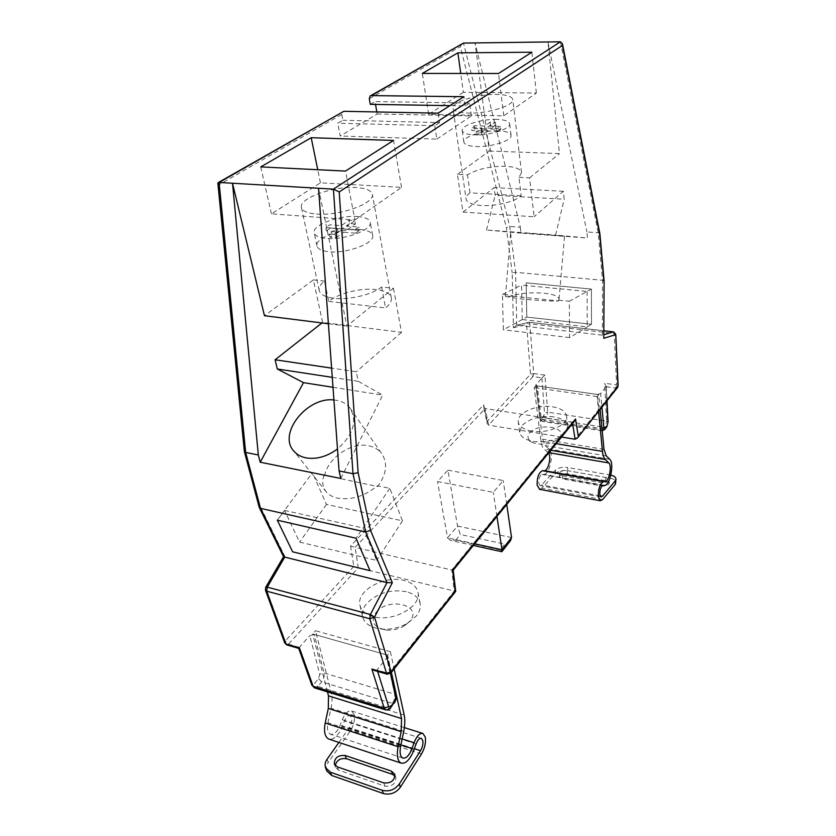 <?xml version="1.0" encoding="UTF-8"?>
<svg xmlns="http://www.w3.org/2000/svg" width="836" height="836" viewBox="0 0 836 836"><rect width="100%" height="100%" fill="white"/><g stroke="black" fill="none" stroke-linecap="round" stroke-linejoin="round"><path stroke-width="0.63" stroke-dasharray="4.18 3.13" d="M513.429 327.722L526.575 324.452L527.997 322.382L528.875 322.288L516.742 325.277L515.593 272.306L512.186 272.902L513.429 327.722L516.742 325.277L602.432 335.184L604 337.159M377.569 486.51L377.339 485.81L389.806 488.318L402.482 520.838L326.479 504.421L312.476 472.727L377.569 486.51C386.692 474.169 388.019 463.134 381.561 453.394L349.897 407.874C357.599 421.02 353.461 434.72 337.483 448.974M324.525 475.799C327.952 457.867 351.078 442.025 368.31 445.703C373.943 446.769 378.363 449.34 381.561 453.394M333.93 399.974L336.291 400.256C342.123 401.249 346.658 403.788 349.897 407.874M324.169 475.088C321.682 481.411 322.445 487.095 326.448 492.132C329.332 495.215 333.104 497.232 337.765 498.193C351.82 500.231 365.008 496.093 377.339 485.81M518.968 177.326L529.585 177.838L534.131 216.775L462.966 212.093L457.438 174.358L467.47 174.839C477.335 169.018 490.053 166.165 505.613 166.291C515.321 166.845 520.629 168.945 521.528 172.592L518.968 177.326L521.194 195.76C514.997 201.695 495.34 206.513 481.264 205.478C471.953 204.736 466.885 202.573 466.049 198.989L452.924 108.147C453.687 111.136 458.87 112.787 468.484 113.111C487.733 113.78 514.527 105.42 512.771 99.494C511.914 96.359 506.511 94.687 496.563 94.458C477.513 93.998 451.335 102.086 452.924 108.147M558.584 300.929L559.044 299.131C558.709 296.257 553.745 294.293 544.163 293.237C532.48 292.286 521.967 293.028 512.614 295.442L512.677 296.216L505.456 296.477L520.117 298.786C535.542 300.406 556.567 301.577 558.584 300.929L512.677 296.216M525.604 232.972L564.54 236.139L525.604 232.972M376.158 612.36C388.646 596.507 423.518 605.285 409.807 621.221L403.924 626.101C398.511 629.132 392.732 630.459 386.587 630.104C373.65 627.627 370.17 621.712 376.158 612.36M406.359 591.71C390.83 589.046 377.694 592.881 366.941 603.216C363.117 607.678 361.664 612.182 362.584 616.717C363.984 622.109 368.362 625.892 375.719 628.045L382.042 629.111C391.123 629.644 399.65 627.679 407.623 623.217L416.276 616.038C419.62 611.827 420.905 607.657 420.153 603.529C418.752 597.74 414.154 593.8 406.359 591.71M529.658 432.996C537.976 422.264 568.762 427.091 559.347 437.855L557.142 439.903C549.576 444.438 541.582 445.4 533.149 442.777C527.84 440.248 526.68 436.988 529.658 432.996M553.787 416.871C540.244 415.544 529.669 418.418 522.072 425.482L519.637 432.128C520.138 435.284 522.605 437.813 527.035 439.705L533.117 441.387C544.351 442.787 554.101 440.823 562.346 435.472L565.575 432.484L567.717 426.339C566.777 421.501 562.137 418.345 553.787 416.871M531.79 431.125C523.681 429.61 519.177 426.559 518.268 421.992C516.46 412.984 536.942 404.07 552.596 406.798C560.977 408.24 565.627 411.354 566.568 416.14C568.355 424.991 547.538 434.093 531.79 431.125M373.169 616.602C365.781 614.481 361.392 610.74 360.002 605.389C355.822 590.822 384.602 574.949 404.07 580.466C411.897 582.525 416.516 586.423 417.906 592.17C421.971 606.309 392.795 622.611 373.169 616.602M381.634 287.03L385.532 307.92C389.921 304.45 391.854 301.127 391.342 297.94C390.172 293.436 384.957 290.625 375.709 289.528C360.577 287.751 338.308 293.342 328.778 301.409L324.472 281.053C320.418 284.303 318.673 287.427 319.216 290.447C320.313 294.544 325.267 297.156 334.076 298.295C348.957 300.176 371.727 294.742 381.634 287.03L393.484 288.274L346.888 326.092L318.537 188.278M316.489 214.058C339.416 216.21 375.489 203.148 372.302 194.255C371.247 190.441 365.938 188.215 356.366 187.567C333.731 185.801 298.504 198.331 301.43 207.537C302.413 211.111 307.439 213.284 316.489 214.058M376.848 111.961L377.203 113.999L340.21 136.017L337.744 123.216L342.854 120.248L341.757 114.469L342.603 111.69M217.862 183.178L218.98 184.756L341.757 114.469M328.778 301.409L385.532 307.92M328.391 323.762L346.888 326.092M332.279 377.349L358.236 381.3L356.272 371.759L331.61 368.122M563.36 191.298L494.128 187.598L495.142 195.29L564.175 199.229L563.36 191.298L534.131 216.775M457.438 174.358L489.3 151.013L475.036 42.918L520.316 227.235L509.751 226.483L506.334 227.57L512.186 272.902M599.861 233.599L598.231 232.763L586.903 231.959L587.478 238.02L555.626 235.083L564.175 199.229M604.104 280.959L602.505 280.269L515.593 272.306L509.751 226.483L463.51 43.075M520.316 227.235L521.037 233.139L587.478 238.02M572.576 423.518L572.346 422.128L485.152 408.532L488.6 425.127L532.929 376.608L542 377.862L535.834 385.03L537.203 385.898L541.331 419.139L600.635 428.429L597.332 394.435L537.203 385.898M574.478 421.166L572.346 422.128L451.785 569.995L355.122 547.371L485.152 408.532L483.626 406.766L483.668 404.823L350.597 545.971L355.122 547.371L358.289 567.759L455.693 591.397M447.929 470.156L503.23 480.533L493.292 492.352L437.531 481.546L447.929 470.156L457.522 526.053L460.364 534.528L504.819 544.152L500.294 549.952L501.642 551.676M606.8 401.05L606.069 386.817L600.624 393.547L601.93 407.184M606.069 386.817L604.647 383.254L606.602 421.145L547.684 412.127L544.947 375.103L542 377.862M561.562 437.04L488.6 425.127L487.075 423.361L483.626 406.766M597.332 394.435L600.624 393.547M453.227 570.183L451.785 569.995L454.261 591.157L388.813 673.429L376.963 669.97L386.984 657.608L387.455 656.03L385.95 654.672L314.2 634.399L309.801 635.694L319.739 674.265L318.568 678.686L314.66 683.252L312.309 683.179L299.455 647.179L309.801 635.694M299.455 647.179L298.713 648.381M370.285 104.354L375.03 101.605L375.521 104.448M489.3 151.013L559.472 153.594L547.956 41.967L586.903 231.959M522.249 319.561L521.549 285.086L587.112 291.461L591.407 289.099L591.46 324.305L526.816 317.095L526.157 282.84L591.407 289.099L591.46 324.305L526.816 317.095L526.157 282.84L591.407 289.099L569.347 301.242L569.619 337.608L591.46 324.305L587.217 326.886L522.249 319.561L526.816 317.095L503.335 329.76L502.436 294.397L512.614 295.442M506.72 504.442L503.23 480.533M496.95 516.449L493.292 492.352M500.294 549.952L455.662 540.15L450.343 540.38L447.521 537.841L437.531 481.546M510.378 540.777L504.819 544.152M354.924 219.952L401.52 187.358L320.418 182.833L271.428 213.849L354.924 219.952L345.498 171.087M271.428 213.849L260.738 166.907M320.418 182.833L317.743 169.718M401.52 187.358L393.516 140.458M463.374 92.315L428.649 114.302L503.774 115.838L536.367 93.036L463.374 92.315L460.74 73.453M536.367 93.036L531.884 52.219M503.774 115.838L498.517 73.495M428.649 114.302L422.326 73.422M521.037 233.139L486.489 230.015L555.626 235.083M486.489 230.015L495.142 195.29M462.966 212.093L494.128 187.598M529.585 177.838L559.472 153.594M558.626 300.145L569.347 301.242M502.436 294.397L521.549 285.086M569.619 337.608L503.335 329.76M521.194 195.76L470.041 192.855L467.47 174.839M470.041 192.855C467.146 194.955 465.819 196.993 466.049 198.989M340.764 478.453L382.689 395.094L358.236 381.3M333 387.287L382.689 395.094M393.484 288.274L401.499 332.352L322.591 322.445L321.933 322.957M322.591 322.445L313.385 279.893L264.469 315.726M401.499 332.352L356.272 371.759M389.806 488.318L356.042 538.248L362.991 527.965L376.691 560.423L299.591 542.083L284.533 510.42L277.312 520.18L312.476 472.727M402.482 520.838L376.691 560.423M326.479 504.421L299.591 542.083M313.385 279.893L324.472 281.053M544.947 375.103L533.723 373.567L529.846 323.814L526.575 324.452L530.515 374.225L487.116 421.428L487.075 423.361M462.203 43.535L460.302 46.617L506.334 227.57M350.597 545.971L353.806 566.411L358.289 567.759L288.451 644.201L286.884 644.932M244.373 451.534L245.167 450.405L218.98 184.756M259.212 507.306L259.818 505.571L245.167 450.405M283.603 556.807L284.7 556.118L259.818 505.571M265.743 587.248L265.994 588.23L284.7 556.118M376.963 669.97L374.455 670.482M438.137 113.173L439.558 122.599L342.854 120.248M439.558 122.599L434.783 125.713L337.744 123.216M434.783 125.713L436.831 139.11L340.21 136.017M436.831 139.11L471.389 115.953L377.203 113.999M471.389 115.953L469.613 103.006L375.03 101.605M469.613 103.006L465.182 105.89L449.914 105.639M465.182 105.89L463.907 96.704M391.405 672.384L387.611 655.142L390.381 651.725L315.548 630.741L331.244 692.521C332.341 697.025 332.268 702.261 331.014 708.238L327.911 722.764C326.824 728.793 327.649 732.597 330.366 734.175C333.982 734.948 337.232 731.97 340.127 725.272L342.248 719.702C345.08 713.16 348.204 710.266 351.622 710.997L354.171 714.634C355.081 719.984 353.816 725.387 350.388 730.842L328.255 762.422L327.085 759.224M338.904 742.42L349.291 727.654C351.36 724.373 352.123 721.113 351.569 717.894L350.054 715.72C347.985 715.282 346.114 717.027 344.411 720.956L342.311 726.505C338.559 735.356 334.212 739.599 329.279 739.223M395.02 776.059L395.836 777.543C395.783 783.844 392.126 786.718 384.863 786.143L338.465 770.071L335.476 767.312L335.205 765.536M326.719 770.896C325.779 768.159 326.291 765.337 328.255 762.422M390.381 651.725L394.132 668.946M387.611 655.142L312.654 633.96L315.548 630.741M327.482 691.894L312.654 633.96M539.659 489.332L541.832 488.224L555.606 473.427C558.479 470.971 562.555 470.062 567.832 470.71L567.613 467.491C562.325 466.843 558.249 467.752 555.365 470.208L541.582 484.953L540.098 485.58L538.76 483.072C538.677 478.401 539.753 475.517 541.968 474.42L543.839 474.367C549.754 474.785 554.237 452.809 549.033 449.016L545.124 445.598L542.574 439.193L535.897 385.72L534.204 387.59L540.944 441.147C541.456 445.013 542.522 447.688 544.142 449.141L548.531 453.06M562.503 475.694L601.136 482.675C605.713 483.051 608.357 482.1 609.078 479.812L605.63 477.429L567.195 470.595C562.649 470.25 560.015 471.211 559.294 473.489L562.503 475.694L562.732 478.944L601.324 485.967C605.891 486.343 608.535 485.392 609.256 483.103L605.797 480.71L567.414 473.824C562.879 473.479 560.245 474.44 559.524 476.729L562.732 478.944M610.855 475.13L567.613 467.491M610.196 475.005L610.364 478.276L567.832 470.71M610.364 478.276C613.948 478.997 615.881 480.334 616.153 482.278M600.143 409.431L598.722 394.634L597.134 396.588L598.576 411.396M597.134 396.588L534.204 387.59M598.722 394.634L535.897 385.72M498.246 130.824C483.166 130.186 462.507 136.864 463.844 142.089C464.482 144.68 468.609 146.175 476.238 146.551C491.432 147.324 512.468 140.469 511.047 135.338C510.357 132.652 506.083 131.147 498.246 130.824M496.793 119.412C481.651 118.858 460.887 125.473 462.203 130.573C462.841 133.102 466.979 134.544 474.629 134.878C489.896 135.568 511.036 128.775 509.626 123.77C508.946 121.136 504.662 119.684 496.793 119.412M500.43 126.403L489.875 126.131L495.34 122.307L490.126 122.181L484.64 126.006L474.242 125.734L471.441 127.657L481.86 127.929L476.248 131.837L481.526 131.983L487.116 128.065L497.692 128.347L500.43 126.403L500.795 129.308L490.251 129.026L489.875 126.131M500.795 129.308L498.068 131.262L497.692 128.347M498.068 131.262L487.492 130.97L487.116 128.065M487.492 130.97L481.923 134.899L481.526 131.983M481.923 134.899L476.645 134.742L476.248 131.837M481.86 127.929L482.247 130.834L476.645 134.742M482.247 130.834L471.838 130.541L471.441 127.657M495.34 122.307L495.717 125.191L490.502 125.055L485.026 128.89L474.629 128.619L471.838 130.541M474.629 128.619L474.242 125.734M485.026 128.89L484.64 126.006M490.502 125.055L490.126 122.181M495.717 125.191L490.251 129.026M360.086 229.524C367.6 230.193 371.79 232.157 372.668 235.407C375.28 243.077 347.086 253.789 328.997 251.73C321.808 250.978 317.795 249.065 316.959 245.983C314.493 238.093 342.175 227.716 360.086 229.524M357.599 216.534C365.144 217.161 369.345 219.063 370.212 222.24C372.793 229.733 344.411 240.35 326.239 238.406C319.018 237.706 314.994 235.846 314.179 232.826C311.744 225.124 339.615 214.842 357.599 216.534M354.913 229.796L343.147 228.876L335.226 234.425L329.363 233.955L337.316 228.427L325.758 227.517L329.708 224.811L341.245 225.699L348.988 220.307L354.777 220.735L347.055 226.138L358.79 227.037L354.913 229.796L355.561 233.129L343.805 232.189L343.147 228.876M355.561 233.129L359.428 230.36L358.79 227.037M359.428 230.36L347.713 229.44L347.055 226.138M347.713 229.44L355.415 224.017L354.777 220.735M355.415 224.017L349.626 223.578L348.988 220.307M349.626 223.578L341.893 228.991L341.245 225.699M341.893 228.991L330.377 228.092L329.708 224.811M335.226 234.425L335.894 237.758L330.042 237.278L337.984 231.729L326.427 230.809L325.758 227.517M326.427 230.809L330.377 228.092M337.984 231.729L337.316 228.427M330.042 237.278L329.363 233.955M335.894 237.758L343.805 232.189M587.112 291.461L587.217 326.886M284.533 510.42L362.991 527.965M604.01 330.795L529.094 322.278L529.846 323.814L614.188 333.459L613.708 331.955M515.77 325.392L529.094 322.278L604.01 330.826M560.413 41.8L598.231 232.763L602.505 280.269L602.432 335.184L604 334.714M606.152 386.713L615.829 388.05L575.095 439.255M299.309 647.357L288.451 644.201L285.222 640.993L265.994 588.23L265.451 590.174M369.282 98.721L460.302 46.617M487.116 421.428L483.668 404.823M353.806 566.411L285.222 640.993L284.731 642.968M615.745 334.222L614.188 333.459L616.602 384.894L604.647 383.254M318.568 678.686L321.724 681.821L392.356 703.379L388.635 708.207L317.826 686.398L321.724 681.821C323.793 679.02 324.567 676.073 324.044 672.97L314.2 634.399M385.95 654.672L394.665 694.183L324.044 672.97L319.739 674.265M390.485 673.471L386.984 657.608M377.13 669.782L377.642 671.412M604.679 429.589L602.965 430.112L543.891 420.821L546.117 418.199L605.065 427.395L601.742 430.77L600.635 428.429L601.983 428.429M541.895 377.956L544.508 412.806L543.724 415.837L541.488 418.449L540.213 417.603L536.075 384.424M543.724 415.837L546.117 418.199L547.684 412.127L544.508 412.806M608.085 422.075L606.602 421.145L605.065 427.395L606.769 426.862M540.213 417.603L539.983 418.23L542.564 421.448L543.891 420.821L541.488 418.449M396.149 695.573L394.665 694.183C395.104 697.37 394.341 700.432 392.356 703.379L394.31 703.097M390.59 707.935L385.72 709.9M314.744 687.955L317.826 686.398L314.66 683.252M511.559 537.558L457.522 526.053L447.521 537.841L474.691 543.808M455.662 540.15L460.364 534.528M533.723 373.567L532.929 376.608L530.515 374.225L533.723 373.567M312.309 683.179L311.87 685.175M617.553 387.496L615.829 388.05L616.602 384.894L618.149 385.783M387.361 674.244L390.809 673.126M402.147 738.919L342.248 719.702M414.395 748.722L349.291 727.654M414.019 749.756L342.311 726.505M416.077 743.967L344.411 720.956M421.511 753.957L350.388 730.842M400.904 744.949L340.127 725.272M400.611 746.36L327.911 722.764M403.736 731.281L331.014 708.238M404.185 715.062L331.244 692.521M383.787 782.893L384.863 786.143M337.305 766.863L338.465 770.071M602.547 499.625L541.832 488.224M602.892 485.486L541.968 474.42M606.246 455.881L545.124 445.598M604 449.371L542.574 439.193M609.778 459.319L549.033 449.016M604.606 485.382L543.839 474.367M600.102 495.852L541.582 484.953M548.844 452.673L548.061 452.537M550.799 450.28L544.142 449.141M556.159 443.686L540.944 441.147M555.365 470.208L555.606 473.427M601.136 482.675L601.324 485.967M605.63 477.429L605.797 480.71M567.195 470.595L567.414 473.824M521.528 172.592L512.771 99.494M559.044 299.131L564.54 236.139M519.637 432.128L518.268 421.992M362.584 616.717L360.002 605.389M391.342 297.94L372.302 194.255M319.216 290.447L301.43 207.537M420.153 603.529L417.906 592.17M567.717 426.339L566.568 416.14M557.142 439.903L562.346 435.472M533.149 442.777L527.035 439.705M403.924 626.101L407.623 623.217M386.587 630.104L382.042 629.111M602.213 430.822L542.564 421.448C540.746 420.727 539.889 419.651 539.983 418.23L535.834 385.03M473.354 545.448L450.343 540.38M505.456 296.477L510.723 232M326.448 492.132L294.084 451.346M606.267 386.169L607.009 400.789M391.123 672.729L387.455 656.03M404.373 727.613L351.622 710.997M421.156 738.303L350.054 715.72M402.743 758.053L330.366 734.175M394.78 774.293L395.836 777.543M334.316 764.104L335.476 767.312M600.99 496.95L540.098 485.58M609.078 479.812L609.256 483.103M559.294 473.489L559.524 476.729M463.844 142.089L462.203 130.573M511.047 135.338L509.626 123.77M372.668 235.407L370.212 222.24M316.959 245.983L314.179 232.826"/><path stroke-width="1.25" d="M613.708 331.955L615.557 334.672L603.78 338.298L604.104 280.959L599.872 233.672L562.429 43.712L560.413 41.8L463.51 43.075L370.547 95.764M337.483 448.974C327.033 456.602 316.562 459.57 306.101 457.888C301.085 456.874 297.073 454.7 294.084 451.346C277.186 434.114 307.031 396.504 333.93 399.974M218.29 182.53L343.857 111.303L217.862 183.178L244.373 451.534L245.669 452.464L260.519 508.361L259.212 507.306L244.394 451.649M603.885 281.335L599.673 234.237L562.419 45.437L339.217 191.946L333.418 189.145L232.512 183.241L264.469 315.726L328.391 323.762M331.61 368.122L275.096 359.773L277.322 368.99L332.279 377.349M339.217 191.946L358.121 472.664L370.515 530.369L392.335 582.692L386.984 582.629L283.603 556.807L259.306 507.546M370.515 530.369L365.677 532.051L260.519 508.361L284.648 557.298L267.269 587.154L265.702 587.321L265.451 590.174L266.694 591.177L285.964 644.002L299.434 647.931L313.124 686.262L384.215 708.207L371.863 669.04L386.535 673.314L369.794 618.724L266.694 591.177L267.269 587.154L370.39 614.491L386.984 582.629L365.677 532.051L353.001 473.719L339.082 470.961L340.764 478.453L260.215 462.214L303.499 382.658L333 387.287M356.042 538.248L370.014 570.674L292.631 551.823L277.312 520.18L356.042 538.248L370.014 570.674L292.631 551.823L277.312 520.18L356.042 538.248M258.324 454.972L245.669 452.464L219.084 182.447L232.512 183.241L258.324 454.972L260.215 462.214M617.553 387.496L577.436 438.033L575.095 439.255L561.562 437.04M375.521 104.448L376.848 111.961M343.857 111.303L438.137 113.173L463.907 96.704L371.383 95.607L370.149 95.994L369.282 98.721L370.285 104.354L449.914 105.639M457.877 52.856L422.326 73.422L498.517 73.495L531.884 52.219L457.877 52.856L460.74 73.453M345.498 171.087L393.516 140.458L311.201 137.71L260.738 166.907L345.498 171.087M318.537 188.278L339.082 470.961M501.642 551.676L502.008 549.795L511.559 537.558L506.72 504.442M474.691 543.808L502.008 549.795L496.95 516.449M511.559 537.558L510.378 540.777M317.743 169.718L311.201 137.71M303.499 382.658L277.322 368.99M321.933 322.957L275.096 359.773M604.104 280.99L603.78 338.298M599.673 234.237L599.872 233.672M311.87 685.175L314.461 687.861L311.87 685.175L298.713 648.381L299.434 647.931M562.419 45.437L562.429 43.712M358.121 472.664L353.001 473.719L333.418 189.145L560.413 41.8M577.436 438.033L617.95 386.211L615.756 334.264L613.551 331.882M574.478 421.166L575.544 418.993L578.261 436.162M392.335 582.692L374.528 617.083L370.39 614.491L369.794 618.724L374.528 617.083L391.091 671.695L455.15 591.094L452.663 569.849L575.544 418.993M574.677 420.926L453.227 570.183L452.663 569.849M455.693 591.397L455.15 591.094M374.455 670.482L371.863 669.04M394.132 668.946L404.185 715.062C405.136 719.671 404.99 725.084 403.736 731.281L400.611 746.36C399.503 752.619 400.214 756.517 402.743 758.053C406.118 758.722 409.201 755.556 412.012 748.544L414.071 742.744C416.819 735.91 419.776 732.817 422.953 733.465L425.284 737.143C426.046 742.619 424.792 748.22 421.511 753.957L400.35 787.251C395.856 793.082 390.172 795.172 383.327 793.531L331.631 775.432L326.719 770.896L325.538 767.699L330.45 772.224L331.631 775.432M383.327 793.531L382.24 790.281C389.095 791.922 394.791 789.821 399.305 783.99L420.539 750.707C422.514 747.259 423.277 743.883 422.807 740.581L421.417 738.387C419.505 738 417.718 739.86 416.077 743.967L414.019 749.756C410.1 759.579 405.773 764.031 401.04 763.09C397.508 760.948 396.515 755.483 398.051 746.715L401.196 731.584L401.552 718.563L391.405 672.384M329.279 739.223L328.621 739.003C324.807 736.798 323.668 731.469 325.183 723.015L328.308 708.447L328.485 695.834L327.482 691.894M345.174 755.483L391.436 771.116L394.78 774.293C394.728 780.594 391.06 783.457 383.787 782.893L337.305 766.863L334.316 764.104C334.337 757.907 337.953 755.033 345.174 755.483L346.303 758.691L392.492 774.366L395.02 776.059M382.24 790.281L330.45 772.224M325.538 767.699C324.598 764.961 325.11 762.139 327.085 759.224L338.904 742.42M335.205 765.536C336.709 760.206 340.409 757.918 346.303 758.691M598.576 411.396L602.474 451.398C602.892 455.359 603.822 458.076 605.295 459.539L608.838 462.945C612.224 465.621 609.016 481.839 605.139 481.567L603.425 481.651C599.997 483.584 598.273 488.548 598.273 496.542L600.248 500.754L602.547 499.625L615.421 484.201L615.254 480.899L602.359 496.281L600.99 496.95L599.799 494.41C599.799 489.624 600.833 486.646 602.892 485.486L604.606 485.382C610.029 485.706 614.491 463.102 609.778 459.319L606.246 455.881L604 449.371L600.143 409.431M548.531 453.06C551.614 456.843 548.27 470.981 544.351 470.647L542.491 470.699C538.781 472.507 536.994 477.314 537.13 485.12L539.659 489.332M615.254 480.899L615.986 478.986C615.766 477.199 614.052 475.914 610.855 475.13M615.986 478.986L615.421 484.201M604 334.714L613.342 331.892L604.01 330.826M463.51 43.075L371.383 95.607M575.095 439.255L572.576 423.518M377.642 671.412L388.625 706.629L390.83 706.629L394.55 701.791L395.71 697.182L390.485 673.471M601.93 407.184L603.874 427.541L605.034 428.387L607.124 425.67L607.897 422.535L606.8 401.05M385.72 709.9L384.215 708.207L388.625 706.629M390.83 706.629L390.684 707.81C389.889 709.565 388.144 710.234 385.448 709.816L314.744 687.955M603.874 427.541L601.983 428.429M605.034 428.387L604.679 429.589M607.124 425.67L606.769 426.862M607.897 422.535L606.873 426.736L604.773 429.464L602.213 430.822M286.884 644.932L284.731 642.968L286.727 644.88L298.745 648.391M618.149 385.783L617.668 387.361L618.149 385.783L615.756 334.264M391.091 671.695L386.535 673.314L387.214 674.203L390.924 672.98L391.091 671.695M390.809 673.126L455.704 591.386L453.227 570.173M387.361 674.244L374.089 670.378M394.55 701.791L390.59 707.935M395.71 697.182L396.149 695.573C396.745 697.266 396.159 699.732 394.404 702.971L394.31 703.097M414.071 742.744L402.147 738.919M420.539 750.707L414.395 748.722M401.196 731.584L328.308 708.447M401.552 718.563L328.485 695.834M398.051 746.715L325.183 723.015M412.012 748.544L400.904 744.949M399.305 783.99L400.35 787.251M391.436 771.116L392.492 774.366M602.359 496.281L600.102 495.852M603.425 481.651L542.491 470.699M605.139 481.567L544.351 470.647M608.838 462.945L548.844 452.673M605.295 459.539L550.799 450.28M602.474 451.398L556.159 443.686M613.457 331.871L604.01 330.795M510.702 540.359L501.987 551.551M501.767 551.708L473.354 545.448M607.009 400.789L608.085 422.075M284.731 642.968L265.451 590.174M265.743 587.248L283.55 556.692M396.149 695.573L391.123 672.729M422.525 733.329L404.373 727.613M401.04 763.09L328.621 739.003M600.248 500.754L539.356 489.279"/></g></svg>
